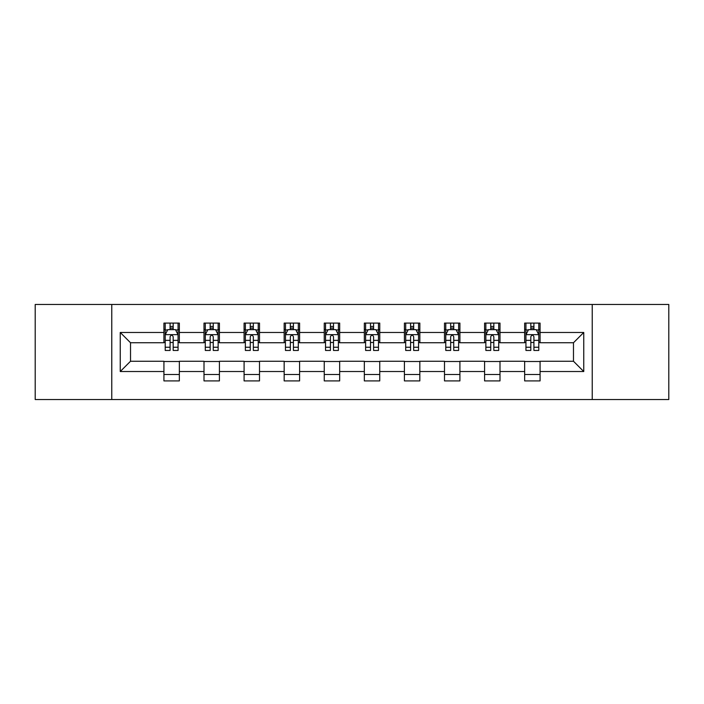 <?xml version="1.0" encoding="UTF-8"?>
<svg xmlns="http://www.w3.org/2000/svg" width="704" height="704" viewBox="0 0 704 704"><rect width="100%" height="100%" fill="white"/><g stroke="black" fill="none" stroke-linecap="round" stroke-linejoin="round"><path stroke-width="1.06" d="M592.231 399.529L668.8 399.529L668.8 304.471L592.231 304.471L592.231 399.529L111.769 399.529L111.769 304.471L35.2 304.471L35.2 399.529L111.769 399.529M592.231 304.471L111.769 304.471M540.074 332.473L540.074 323.092L524.656 323.092L524.656 332.473L499.998 332.473L499.998 323.092L484.581 323.092L484.581 332.473L459.914 332.473L459.914 323.092L444.497 323.092L444.497 332.473L419.83 332.473L419.83 323.092L404.413 323.092L404.413 332.473L379.746 332.473L379.746 323.092L364.329 323.092L364.329 332.473L339.671 332.473L339.671 323.092L324.254 323.092L324.254 332.473L299.587 332.473L299.587 323.092L284.17 323.092L284.17 332.473L259.503 332.473L259.503 323.092L244.086 323.092L244.086 332.473L219.419 332.473L219.419 323.092L204.002 323.092L204.002 332.473L179.344 332.473L179.344 323.092L163.926 323.092L163.926 332.473L120.243 332.473L120.243 371.527L130.522 361.249L163.926 361.249L163.926 380.908L179.344 380.908L179.344 361.249L204.002 361.249L204.002 380.908L219.419 380.908L219.419 361.249L244.086 361.249L244.086 380.908L259.503 380.908L259.503 361.249L284.17 361.249L284.17 380.908L299.587 380.908L299.587 361.249L324.254 361.249L324.254 380.908L339.671 380.908L339.671 361.249L364.329 361.249L364.329 380.908L379.746 380.908L379.746 361.249L404.413 361.249L404.413 380.908L419.83 380.908L419.83 361.249L444.497 361.249L444.497 380.908L459.914 380.908L459.914 361.249L484.581 361.249L484.581 380.908L499.998 380.908L499.998 361.249L524.656 361.249L524.656 380.908L540.074 380.908L540.074 361.249L573.478 361.249L573.478 342.751L540.074 342.751L540.074 332.473L583.757 332.473L583.757 371.527L540.074 371.527M524.656 371.527L499.998 371.527M484.581 371.527L459.914 371.527M444.497 371.527L419.83 371.527M404.413 371.527L379.746 371.527M364.329 371.527L339.671 371.527M324.254 371.527L299.587 371.527M284.17 371.527L259.503 371.527M244.086 371.527L219.419 371.527M204.002 371.527L179.344 371.527M163.926 371.527L120.243 371.527M524.656 332.473L524.656 342.751L499.998 342.751L499.998 332.473M484.581 332.473L484.581 342.751L459.914 342.751L459.914 332.473M444.497 332.473L444.497 342.751L419.83 342.751L419.83 332.473M404.413 332.473L404.413 342.751L379.746 342.751L379.746 332.473M364.329 332.473L364.329 342.751L339.671 342.751L339.671 332.473M324.254 332.473L324.254 342.751L299.587 342.751L299.587 332.473M284.17 332.473L284.17 342.751L259.503 342.751L259.503 332.473M244.086 332.473L244.086 342.751L219.419 342.751L219.419 332.473M204.002 332.473L204.002 342.751L179.344 342.751L179.344 332.473M163.926 332.473L163.926 342.751L130.522 342.751L120.243 332.473M130.522 342.751L130.522 361.249M583.757 371.527L573.478 361.249M573.478 342.751L583.757 332.473M163.926 329.516L165.211 329.516M170.086 329.516L173.175 329.516M178.059 329.516L179.344 329.516M163.926 342.496L165.211 342.496M170.086 342.496L173.175 342.496M178.059 342.496L179.344 342.496M163.926 361.504L179.344 361.504M163.926 374.484L179.344 374.484M204.002 361.504L219.419 361.504M204.002 374.484L219.419 374.484M204.002 329.516L205.286 329.516M210.17 329.516L213.259 329.516M218.134 329.516L219.419 329.516M204.002 342.496L205.286 342.496M210.17 342.496L213.259 342.496M218.134 342.496L219.419 342.496M244.086 361.504L259.503 361.504M244.086 374.484L259.503 374.484M244.086 329.516L245.37 329.516M250.254 329.516L253.334 329.516M258.218 329.516L259.503 329.516M244.086 342.496L245.37 342.496M250.254 342.496L253.334 342.496M258.218 342.496L259.503 342.496M284.17 361.504L299.587 361.504M284.17 374.484L299.587 374.484M284.17 329.516L285.454 329.516M290.338 329.516L293.418 329.516M298.302 329.516L299.587 329.516M284.17 342.496L285.454 342.496M290.338 342.496L293.418 342.496M298.302 342.496L299.587 342.496M324.254 361.504L339.671 361.504M324.254 374.484L339.671 374.484M324.254 329.516L325.538 329.516M330.414 329.516L333.502 329.516M338.386 329.516L339.671 329.516M324.254 342.496L325.538 342.496M330.414 342.496L333.502 342.496M338.386 342.496L339.671 342.496M364.329 361.504L379.746 361.504M364.329 374.484L379.746 374.484M364.329 329.516L365.614 329.516M370.498 329.516L373.586 329.516M378.462 329.516L379.746 329.516M364.329 342.496L365.614 342.496M370.498 342.496L373.586 342.496M378.462 342.496L379.746 342.496M404.413 361.504L419.83 361.504M404.413 374.484L419.83 374.484M404.413 329.516L405.698 329.516M410.582 329.516L413.662 329.516M418.546 329.516L419.83 329.516M404.413 342.496L405.698 342.496M410.582 342.496L413.662 342.496M418.546 342.496L419.83 342.496M444.497 361.504L459.914 361.504M444.497 374.484L459.914 374.484M444.497 329.516L445.782 329.516M450.666 329.516L453.746 329.516M458.63 329.516L459.914 329.516M444.497 342.496L445.782 342.496M450.666 342.496L453.746 342.496M458.63 342.496L459.914 342.496M484.581 361.504L499.998 361.504M484.581 374.484L499.998 374.484M484.581 329.516L485.866 329.516M490.741 329.516L493.83 329.516M498.714 329.516L499.998 329.516M484.581 342.496L485.866 342.496M490.741 342.496L493.83 342.496M498.714 342.496L499.998 342.496M524.656 361.504L540.074 361.504M524.656 374.484L540.074 374.484M524.656 329.516L525.941 329.516M530.825 329.516L533.914 329.516M538.789 329.516L540.074 329.516M524.656 342.496L525.941 342.496M530.825 342.496L533.914 342.496M538.789 342.496L540.074 342.496M173.175 326.436L170.086 326.436M178.059 347.239L173.175 347.239L173.175 350.46L178.059 350.46L178.059 334.787L175.49 329.648L167.781 329.648L165.211 334.787L165.211 350.46L170.086 350.46L170.086 347.239L165.211 347.239M165.211 334.787L165.211 323.092M178.059 334.787L178.059 323.092M170.086 329.648L170.086 323.092M173.175 323.092L173.175 329.648M173.175 347.239L173.175 336.714C172.146 334.734 171.116 334.734 170.086 336.714L170.086 347.239M213.259 326.436L210.17 326.436M218.134 347.239L213.259 347.239L213.259 350.46L218.134 350.46L218.134 334.787L215.565 329.648L207.856 329.648L205.286 334.787L205.286 350.46L210.17 350.46L210.17 347.239L205.286 347.239M205.286 334.787L205.286 323.092M218.134 334.787L218.134 323.092M210.17 329.648L210.17 323.092M213.259 323.092L213.259 329.648M213.259 347.239L213.259 336.714C212.23 334.734 211.2 334.734 210.17 336.714L210.17 347.239M253.334 326.436L250.254 326.436M258.218 347.239L253.334 347.239L253.334 350.46L258.218 350.46L258.218 334.787L255.649 329.648L247.94 329.648L245.37 334.787L245.37 350.46L250.254 350.46L250.254 347.239L245.37 347.239M245.37 334.787L245.37 323.092M258.218 334.787L258.218 323.092M250.254 329.648L250.254 323.092M253.334 323.092L253.334 329.648M253.334 347.239L253.334 336.714C252.314 334.734 251.284 334.734 250.254 336.714L250.254 347.239M293.418 326.436L290.338 326.436M298.302 347.239L293.418 347.239L293.418 350.46L298.302 350.46L298.302 334.787L295.733 329.648L288.024 329.648L285.454 334.787L285.454 350.46L290.338 350.46L290.338 347.239L285.454 347.239M285.454 334.787L285.454 323.092M298.302 334.787L298.302 323.092M290.338 329.648L290.338 323.092M293.418 323.092L293.418 329.648M293.418 347.239L293.418 336.714C292.389 334.734 291.368 334.734 290.338 336.714L290.338 347.239M333.502 326.436L330.414 326.436M338.386 347.239L333.502 347.239L333.502 350.46L338.386 350.46L338.386 334.787L335.817 329.648L328.108 329.648L325.538 334.787L325.538 350.46L330.414 350.46L330.414 347.239L325.538 347.239M325.538 334.787L325.538 323.092M338.386 334.787L338.386 323.092M330.414 329.648L330.414 323.092M333.502 323.092L333.502 329.648M333.502 347.239L333.502 336.714C332.473 334.734 331.443 334.734 330.414 336.714L330.414 347.239M373.586 326.436L370.498 326.436M378.462 347.239L373.586 347.239L373.586 350.46L378.462 350.46L378.462 334.787L375.892 329.648L368.183 329.648L365.614 334.787L365.614 350.46L370.498 350.46L370.498 347.239L365.614 347.239M365.614 334.787L365.614 323.092M378.462 334.787L378.462 323.092M370.498 329.648L370.498 323.092M373.586 323.092L373.586 329.648M373.586 347.239L373.586 336.714C372.557 334.734 371.527 334.734 370.498 336.714L370.498 347.239M413.662 326.436L410.582 326.436M418.546 347.239L413.662 347.239L413.662 350.46L418.546 350.46L418.546 334.787L415.976 329.648L408.267 329.648L405.698 334.787L405.698 350.46L410.582 350.46L410.582 347.239L405.698 347.239M405.698 334.787L405.698 323.092M418.546 334.787L418.546 323.092M410.582 329.648L410.582 323.092M413.662 323.092L413.662 329.648M413.662 347.239L413.662 336.714C412.641 334.734 411.611 334.734 410.582 336.714L410.582 347.239M453.746 326.436L450.666 326.436M458.63 347.239L453.746 347.239L453.746 350.46L458.63 350.46L458.63 334.787L456.06 329.648L448.351 329.648L445.782 334.787L445.782 350.46L450.666 350.46L450.666 347.239L445.782 347.239M445.782 334.787L445.782 323.092M458.63 334.787L458.63 323.092M450.666 329.648L450.666 323.092M453.746 323.092L453.746 329.648M453.746 347.239L453.746 336.714C452.716 334.734 451.695 334.734 450.666 336.714L450.666 347.239M493.83 326.436L490.741 326.436M498.714 347.239L493.83 347.239L493.83 350.46L498.714 350.46L498.714 334.787L496.144 329.648L488.435 329.648L485.866 334.787L485.866 350.46L490.741 350.46L490.741 347.239L485.866 347.239M485.866 334.787L485.866 323.092M498.714 334.787L498.714 323.092M490.741 329.648L490.741 323.092M493.83 323.092L493.83 329.648M493.83 347.239L493.83 336.714C492.8 334.734 491.77 334.734 490.741 336.714L490.741 347.239M533.914 326.436L530.825 326.436M538.789 347.239L533.914 347.239L533.914 350.46L538.789 350.46L538.789 334.787L536.219 329.648L528.51 329.648L525.941 334.787L525.941 350.46L530.825 350.46L530.825 347.239L525.941 347.239M525.941 334.787L525.941 323.092M538.789 334.787L538.789 323.092M530.825 329.648L530.825 323.092M533.914 323.092L533.914 329.648M533.914 347.239L533.914 336.714C532.884 334.734 531.854 334.734 530.825 336.714L530.825 347.239M177.989 334.655L165.273 334.655M165.211 329.956L167.622 329.956M175.639 329.956L178.059 329.956M170.086 340.349L165.211 340.349M178.059 340.349L173.175 340.349M173.175 328.073L170.086 328.073M218.073 334.655L205.357 334.655M205.286 329.956L207.706 329.956M215.723 329.956L218.134 329.956M210.17 340.349L205.286 340.349M218.134 340.349L213.259 340.349M213.259 328.073L210.17 328.073M258.157 334.655L245.441 334.655M245.37 329.956L247.79 329.956M255.807 329.956L258.218 329.956M250.254 340.349L245.37 340.349M258.218 340.349L253.334 340.349M253.334 328.073L250.254 328.073M298.241 334.655L285.516 334.655M285.454 329.956L287.866 329.956M295.882 329.956L298.302 329.956M290.338 340.349L285.454 340.349M298.302 340.349L293.418 340.349M293.418 328.073L290.338 328.073M338.316 334.655L325.6 334.655M325.538 329.956L327.95 329.956M335.966 329.956L338.386 329.956M330.414 340.349L325.538 340.349M338.386 340.349L333.502 340.349M333.502 328.073L330.414 328.073M378.4 334.655L365.684 334.655M365.614 329.956L368.034 329.956M376.05 329.956L378.462 329.956M370.498 340.349L365.614 340.349M378.462 340.349L373.586 340.349M373.586 328.073L370.498 328.073M418.484 334.655L405.759 334.655M405.698 329.956L408.118 329.956M416.134 329.956L418.546 329.956M410.582 340.349L405.698 340.349M418.546 340.349L413.662 340.349M413.662 328.073L410.582 328.073M458.559 334.655L445.843 334.655M445.782 329.956L448.193 329.956M456.21 329.956L458.63 329.956M450.666 340.349L445.782 340.349M458.63 340.349L453.746 340.349M453.746 328.073L450.666 328.073M498.643 334.655L485.927 334.655M485.866 329.956L488.277 329.956M496.294 329.956L498.714 329.956M490.741 340.349L485.866 340.349M498.714 340.349L493.83 340.349M493.83 328.073L490.741 328.073M538.727 334.655L526.011 334.655M525.941 329.956L528.361 329.956M536.378 329.956L538.789 329.956M530.825 340.349L525.941 340.349M538.789 340.349L533.914 340.349M533.914 328.073L530.825 328.073"/></g></svg>
